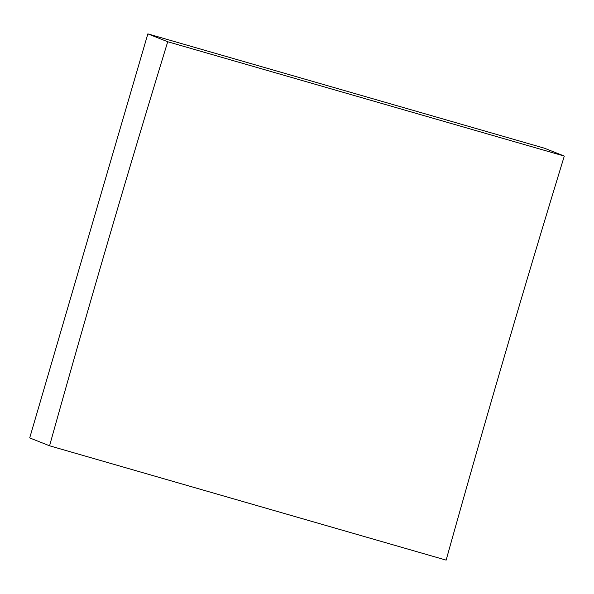 <?xml version="1.0" encoding="UTF-8"?>
<svg xmlns="http://www.w3.org/2000/svg" width="594" height="594" viewBox="0 0 594 594"><rect width="100%" height="100%" fill="white"/><g stroke="black" fill="none" stroke-linecap="round" stroke-linejoin="round"><path stroke-width="0.89" d="M147.854 33.873L544.431 148.203L564.3 156.081A3368.336 665.777 -73.9 0 0 504.009 357.625A3368.336 665.777 -73.9 0 0 446.146 560.127L49.569 445.797L29.7 437.919L147.854 33.873L167.716 41.751A3368.336 665.777 -73.9 0 0 107.425 243.288A3368.336 665.777 -73.9 0 0 49.569 445.797M564.3 156.081L167.716 41.751"/></g></svg>
